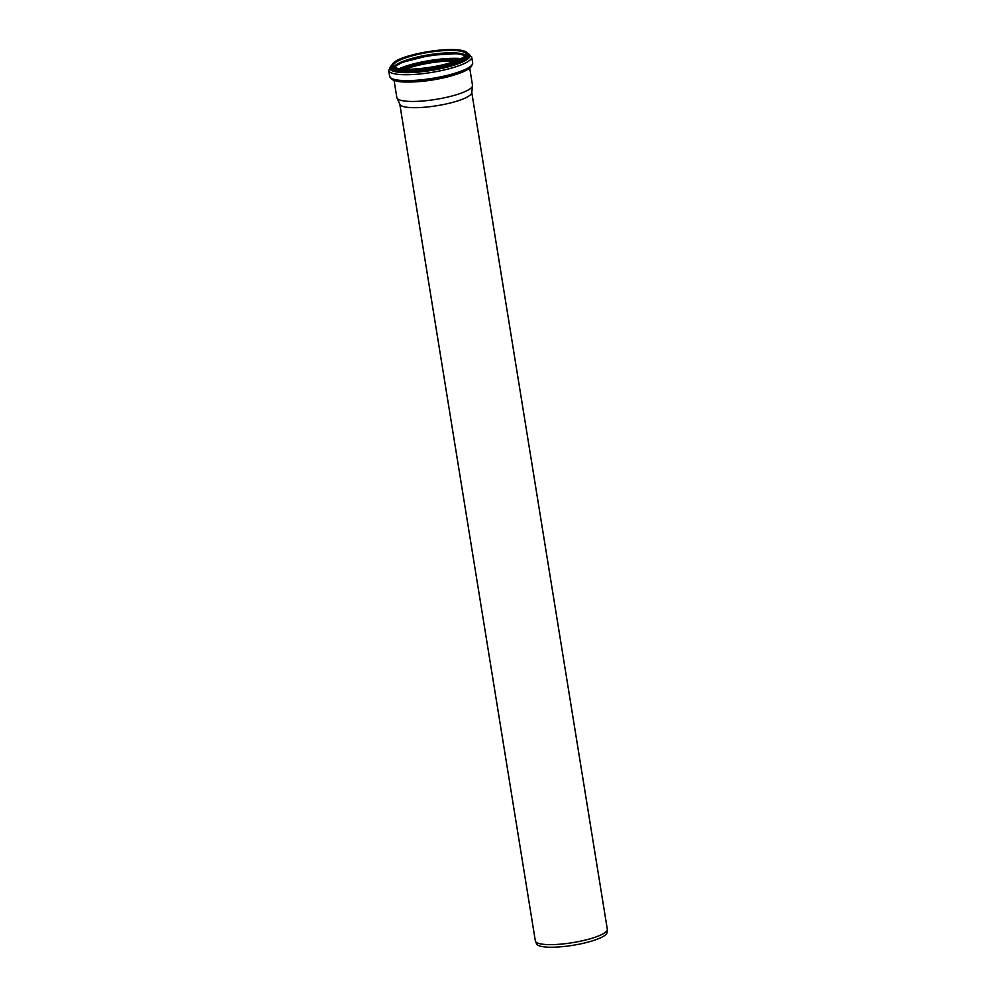 <?xml version="1.0" encoding="UTF-8"?>
<svg xmlns="http://www.w3.org/2000/svg" width="996" height="996" viewBox="0 0 996 996"><rect width="100%" height="100%" fill="white"/><g stroke="black" fill="none" stroke-linecap="round" stroke-linejoin="round"><path stroke-width="1.49" d="M471.78 92.516L607.311 929.256A36.454 7.669 170.8 0 1 607.323 929.704L607 932.63A35.682 7.507 170.8 0 1 579.61 944.084A35.682 7.507 170.8 0 1 540.392 946.2A35.682 7.507 170.8 0 1 536.682 944.021L535.462 941.345A36.454 7.669 170.8 0 1 535.338 940.909L399.807 104.182M607.323 929.704A36.454 7.669 170.8 0 1 579.323 941.419A36.454 7.669 170.8 0 1 539.247 943.573A36.454 7.669 170.8 0 1 535.462 941.345M469.714 68.064L472.502 85.295A38.321 8.055 170.8 0 1 472.515 85.768L471.755 92.753A36.454 7.669 170.8 0 1 443.768 104.468A36.454 7.669 170.8 0 1 403.691 106.622A36.454 7.669 170.8 0 1 399.906 104.381L396.981 97.994A38.321 8.055 170.8 0 1 396.844 97.546L394.055 80.315M405.248 69.172A36.69 7.719 170.8 0 1 455.583 61.017A36.752 7.731 170.8 0 0 405.198 69.172M472.515 85.768A38.321 8.055 170.8 0 1 443.096 98.069A38.321 8.055 170.8 0 1 400.965 100.347A38.321 8.055 170.8 0 1 396.981 97.994M405.086 69.16A36.752 7.731 170.8 0 1 455.732 60.968M403.355 69.073A37.275 7.844 170.8 0 1 457.351 60.333M401.363 68.911A39.616 8.329 170.8 0 1 459.181 59.548M399.247 68.637A40.413 8.503 170.8 0 1 461.098 58.615M397.927 64.317A40.413 8.503 170.8 0 1 460.999 54.108M394.092 66.956A37.512 7.893 170.8 0 1 428.853 55.477A37.512 7.893 170.8 0 1 465.456 55.403M394.03 66.906A36.752 7.731 170.8 0 1 428.741 54.805A36.752 7.731 170.8 0 1 465.505 55.328M393.32 65.898A36.752 7.731 170.8 0 1 428.355 52.39A36.752 7.731 170.8 0 1 465.867 54.145C464.771 55.527 468.419 55.963 453.13 61.889C436.273 67.79 406.356 71.077 396.906 68.151L393.32 65.898M396.657 68.151A37.325 7.856 170.8 0 1 431.405 51.232A37.325 7.856 170.8 0 1 460.438 59.001A37.325 7.856 170.8 0 1 396.657 68.151M396.246 68.263A37.798 7.943 170.8 0 1 431.43 51.12A37.798 7.943 170.8 0 1 460.824 58.988A37.798 7.943 170.8 0 1 396.246 68.263M395.823 68.961A38.383 8.068 170.8 0 1 391.702 66.159C392.349 59.299 411.585 54.357 431.878 51.045C442.187 49.626 450.815 49.215 457.774 49.8C464.248 50.535 467.485 51.892 467.473 53.884A38.383 8.068 170.8 0 1 439.074 66.471A38.383 8.068 170.8 0 1 395.823 68.961M467.473 53.884L467.684 55.154A38.383 8.068 170.8 0 1 439.286 67.728A38.383 8.068 170.8 0 1 396.035 70.218A38.383 8.068 170.8 0 1 391.914 67.417L391.702 66.159M467.56 54.407A38.894 8.18 170.8 0 1 442.485 67.716A38.894 8.18 170.8 0 1 395.673 70.903A38.894 8.18 170.8 0 1 391.789 66.67M467.224 53.149A40.512 8.516 170.8 0 1 446.27 67.379A40.512 8.516 170.8 0 1 394.279 71.463A40.512 8.516 170.8 0 1 391.714 65.375M467.099 52.937L471.693 56.984A42.044 8.84 170.8 0 1 440.581 70.766A42.044 8.84 170.8 0 1 393.196 73.505A42.044 8.84 170.8 0 1 388.677 70.43L391.764 65.138M394.155 79.394A42.044 8.84 170.8 0 1 389.635 76.319C391.802 79.493 393.669 80.937 395.238 80.664C404.575 85.009 453.678 78.236 466.713 69.957C470.075 68.712 472.054 66.346 472.652 62.873A42.044 8.84 170.8 0 1 441.539 76.655A42.044 8.84 170.8 0 1 394.155 79.394M471.282 65.686A40.45 8.503 170.8 0 1 439.448 78.472A40.45 8.503 170.8 0 1 395.823 80.701M461.024 72.521A38.321 8.055 170.8 0 1 403.704 81.809M394.217 67.043L402.135 62.375L429.986 55.303L456.84 53.622L465.369 55.527M388.677 70.43L389.635 76.319M471.693 56.984L472.652 62.873"/></g></svg>
